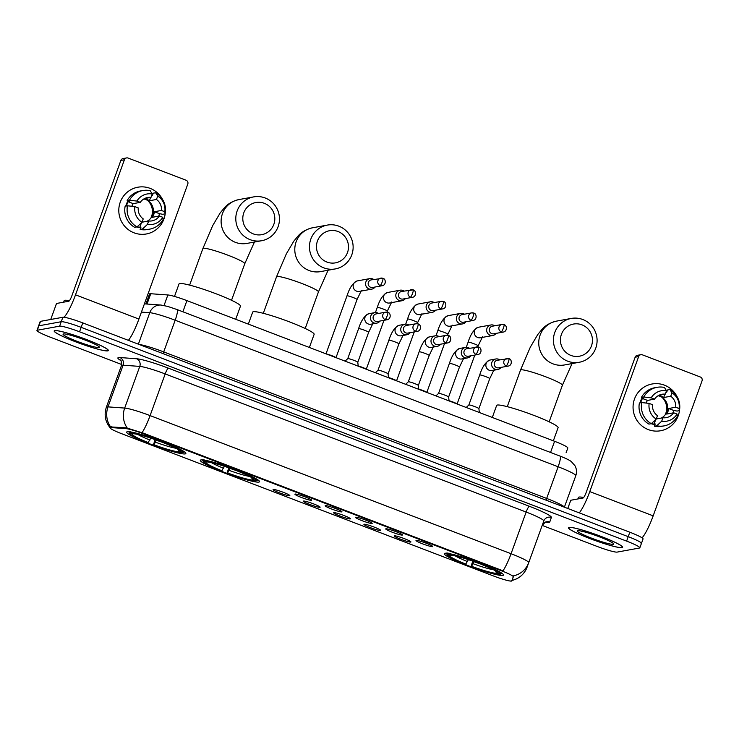 <?xml version="1.0" encoding="UTF-8"?>
<svg xmlns="http://www.w3.org/2000/svg" width="739" height="739" viewBox="0 0 739 739"><rect width="100%" height="100%" fill="white"/><g stroke="black" fill="none" stroke-linecap="round" stroke-linejoin="round"><path stroke-width="1.11" d="M258.881 482.087A31.491 3.233 -160.1 0 0 259.528 481.726A31.491 3.233 -160.1 0 0 233.598 468.905A31.491 3.233 -160.1 0 0 200.953 459.926A31.491 3.233 -160.1 0 0 200.315 460.286A31.491 3.233 -160.1 0 0 226.236 473.099A31.491 3.233 -160.1 0 0 258.881 482.087M185.212 453.903A31.491 3.233 -160.1 0 0 185.849 453.534A31.491 3.233 -160.1 0 0 159.929 440.721A31.491 3.233 -160.1 0 0 127.284 431.733A31.491 3.233 -160.1 0 0 126.646 432.103A31.491 3.233 -160.1 0 0 152.567 444.915A31.491 3.233 -160.1 0 0 185.212 453.903M502.843 575.432A31.491 3.233 -160.1 0 0 503.481 575.071A31.491 3.233 -160.1 0 0 477.56 562.259A31.491 3.233 -160.1 0 0 444.915 553.271A31.491 3.233 -160.1 0 0 444.268 553.631A31.491 3.233 -160.1 0 0 470.198 566.453A31.491 3.233 -160.1 0 0 502.843 575.432M416.177 540.385A8.914 0.915 19.9 0 1 425.165 542.832A8.914 0.915 19.9 0 1 432.758 546.49A8.914 0.915 19.9 0 1 432.574 546.657A8.914 0.915 19.9 0 1 423.077 544.015A8.914 0.915 19.9 0 1 416.039 540.44A8.914 0.915 19.9 0 1 416.177 540.385M385.906 528.801A8.914 0.915 19.9 0 1 394.885 531.249A8.914 0.915 19.9 0 1 402.487 534.907A8.914 0.915 19.9 0 1 402.302 535.073A8.914 0.915 19.9 0 1 392.806 532.431A8.914 0.915 19.9 0 1 385.758 528.856A8.914 0.915 19.9 0 1 385.906 528.801M355.625 517.217A8.914 0.915 19.9 0 1 364.604 519.665A8.914 0.915 19.9 0 1 372.207 523.323A8.914 0.915 19.9 0 1 372.022 523.489A8.914 0.915 19.9 0 1 362.526 520.847A8.914 0.915 19.9 0 1 355.487 517.272A8.914 0.915 19.9 0 1 355.625 517.217M325.354 505.633A8.914 0.915 19.9 0 1 334.333 508.081A8.914 0.915 19.9 0 1 341.935 511.739A8.914 0.915 19.9 0 1 341.751 511.905A8.914 0.915 19.9 0 1 332.254 509.263A8.914 0.915 19.9 0 1 325.206 505.688A8.914 0.915 19.9 0 1 325.354 505.633M295.073 494.049A8.914 0.915 19.9 0 1 304.052 496.488A8.914 0.915 19.9 0 1 311.655 500.155A8.914 0.915 19.9 0 1 311.47 500.321A8.914 0.915 19.9 0 1 301.974 497.68A8.914 0.915 19.9 0 1 294.926 494.105A8.914 0.915 19.9 0 1 295.073 494.049M394.367 535.812A8.914 0.915 19.9 0 1 403.346 538.26A8.914 0.915 19.9 0 1 410.949 541.918A8.914 0.915 19.9 0 1 410.764 542.084A8.914 0.915 19.9 0 1 401.268 539.442A8.914 0.915 19.9 0 1 394.229 535.867A8.914 0.915 19.9 0 1 394.367 535.812M364.096 524.228A8.914 0.915 19.9 0 1 373.075 526.676A8.914 0.915 19.9 0 1 380.677 530.334A8.914 0.915 19.9 0 1 380.493 530.5A8.914 0.915 19.9 0 1 370.996 527.858A8.914 0.915 19.9 0 1 363.948 524.284A8.914 0.915 19.9 0 1 364.096 524.228M333.816 512.635A8.914 0.915 19.9 0 1 342.794 515.083A8.914 0.915 19.9 0 1 350.397 518.75A8.914 0.915 19.9 0 1 350.212 518.917A8.914 0.915 19.9 0 1 340.716 516.275A8.914 0.915 19.9 0 1 333.668 512.7A8.914 0.915 19.9 0 1 333.816 512.635M303.544 501.051A8.914 0.915 19.9 0 1 312.523 503.499A8.914 0.915 19.9 0 1 320.116 507.166A8.914 0.915 19.9 0 1 319.941 507.333A8.914 0.915 19.9 0 1 310.445 504.691A8.914 0.915 19.9 0 1 303.396 501.107A8.914 0.915 19.9 0 1 303.544 501.051M273.264 489.467A8.914 0.915 19.9 0 1 282.243 491.915A8.914 0.915 19.9 0 1 289.845 495.583A8.914 0.915 19.9 0 1 289.66 495.74A8.914 0.915 19.9 0 1 280.164 493.107A8.914 0.915 19.9 0 1 273.116 489.523A8.914 0.915 19.9 0 1 273.264 489.467M145.916 303.96L149.537 293.956A17.819 1.829 19.9 0 1 150.756 293.734L167.864 294.963A17.819 1.829 19.9 0 1 186.921 300.616L554.592 441.294A17.819 1.829 19.9 0 1 567.82 448L566.129 452.665M513.328 576.808L511.85 580.891A16.036 1.644 19.9 0 1 511.517 581.076A16.036 1.644 19.9 0 1 493.597 576.014L121.963 433.821A16.036 1.644 19.9 0 1 110.056 427.779A16.036 1.644 19.9 0 1 111.155 427.576L126.129 428.657A16.036 1.644 19.9 0 1 143.283 433.738L501.411 570.776A16.036 1.644 19.9 0 1 513.328 576.808L512.136 580.087L513.531 575.838A20.794 20.683 -160.1 0 0 528.708 562.675L527.064 567.219A20.794 20.683 -160.1 0 1 512.044 580.355M622.035 547.654A28.812 2.965 -160.1 0 0 622.617 547.322A28.812 2.965 -160.1 0 0 598.895 535.599A28.812 2.965 -160.1 0 0 569.021 527.378A28.812 2.965 -160.1 0 0 568.439 527.711A28.812 2.965 -160.1 0 0 592.161 539.433A28.812 2.965 -160.1 0 0 622.035 547.654M107.765 350.886A28.812 2.965 -160.1 0 0 108.356 350.554A28.812 2.965 -160.1 0 0 84.625 338.822A28.812 2.965 -160.1 0 0 54.76 330.601A28.812 2.965 -160.1 0 0 54.169 330.933A28.812 2.965 -160.1 0 0 77.9 342.665A28.812 2.965 -160.1 0 0 107.765 350.886M641.082 543.581A17.819 1.829 -160.1 0 0 641.452 543.377L643.059 538.934A17.819 1.829 -160.1 0 0 629.822 532.219L82.768 322.897A17.819 1.829 -160.1 0 0 62.852 317.271L40.534 321.345L38.918 325.788A17.819 1.829 -160.1 0 0 38.557 325.991A17.819 1.829 -160.1 0 1 38.918 325.788L61.245 321.714L38.918 325.788L37.31 330.231A17.819 1.829 -160.1 0 0 36.95 330.444A17.819 1.829 -160.1 0 0 50.187 337.15L121.713 364.521M82.768 322.897L81.161 327.349A17.819 1.829 -160.1 0 0 61.245 321.714A17.819 1.829 -160.1 0 1 81.161 327.349L628.215 536.662L81.161 327.349L79.553 331.793A17.819 1.829 -160.1 0 0 59.628 326.158L37.31 330.231M641.452 543.377A17.819 1.829 -160.1 0 0 628.215 536.662A17.819 1.829 -160.1 0 1 641.452 543.377L639.845 547.821A17.819 1.829 -160.1 0 0 626.607 541.114L79.553 331.793M110.536 428.269C105.261 422.034 103.876 415.004 106.37 407.171A23.759 2.439 19.9 0 1 106.859 406.893A23.759 2.439 19.9 0 1 108.005 406.875A20.794 19.436 -85.9 0 0 110.628 426.92L126.415 427.853L143.477 433.193L503 570.813A20.794 3.593 110.9 0 0 511.065 553.723A23.759 2.439 19.9 0 1 528.708 562.675L543.793 520.995A23.759 2.439 -160.1 0 0 526.15 512.053L165.185 373.934A23.759 2.439 -160.1 0 0 139.773 366.405L123.09 365.205A23.759 2.439 -160.1 0 0 121.944 365.223A23.759 2.439 -160.1 0 0 121.464 365.5C121.335 361.205 120.993 359.394 120.448 360.078M542.195 525.411L597.241 546.472A17.819 1.829 -160.1 0 0 617.157 552.098L639.475 548.024A17.819 1.829 -160.1 0 0 639.845 547.821M40.534 321.345A17.819 1.829 -160.1 0 0 40.165 321.548L36.95 330.444M575.783 475.713A23.759 2.439 -160.1 0 0 558.139 466.762L175.171 320.227A23.759 2.439 -160.1 0 0 149.758 312.699A11.879 11.103 -85.9 0 1 160.973 305.041L167.688 306.408L177.064 309.558L560.033 456.092C566 458.42 569.787 460.277 571.404 461.672L574.997 465.782C576.679 468.979 576.947 472.286 575.783 475.713L564.384 507.185M569.298 527.48A28.516 2.928 -160.1 0 0 568.716 527.812A28.516 2.928 -160.1 0 0 592.198 539.415A28.516 2.928 -160.1 0 0 621.758 547.553A28.516 2.928 -160.1 0 0 622.34 547.22A28.516 2.928 -160.1 0 0 598.858 535.618A28.516 2.928 -160.1 0 0 569.298 527.48M583.671 497.495A29.708 3.058 -160.1 0 0 579.062 497.061A29.708 3.058 -160.1 0 0 578.461 497.402L577.898 498.954M613.342 544.338A19.371 1.995 -160.1 0 0 613.712 543.876A19.371 1.995 -160.1 0 0 596.853 535.877A19.371 1.995 -160.1 0 0 577.713 530.704A19.371 1.995 -160.1 0 0 577.482 530.768A19.371 1.995 -160.1 0 0 592.336 538.454A19.371 1.995 -160.1 0 0 613.342 544.338M580.845 531.008L581.519 531.156M581.796 531.581L581.159 531.073M664.398 385.148A23.759 23.278 -100.3 0 1 677.035 396.594A23.759 23.278 -100.3 0 0 664.398 385.148A23.759 23.278 -100.3 0 0 634.496 399.005A23.759 23.278 -100.3 0 0 648.306 429.599A23.759 23.278 -100.3 0 1 633.138 405.203A23.759 23.278 -100.3 0 1 652.084 383.994A23.759 23.278 -100.3 0 1 664.398 385.148M679.51 410.154A23.759 23.278 -100.3 0 1 648.306 429.599A23.759 23.278 -100.3 0 0 660.62 430.754L660.62 430.754A23.759 23.278 -100.3 0 0 679.51 410.154M642.043 537.826A23.759 4.101 -69.1 0 0 653.174 515.85L702.05 380.825A2.974 2.91 79.7 0 0 700.323 377.001L642.394 354.84A2.974 2.91 79.7 0 0 638.653 356.567L635.134 357.214L586.258 492.239A5.94 1.025 110.9 0 1 583.071 498.003L570.785 500.248L567.801 508.487M579.265 512.875A23.759 4.101 -69.1 0 0 589.777 491.592L638.653 356.567M635.134 357.214A2.974 2.91 -100.3 0 1 637.332 355.339L640.852 354.692M567.755 508.469L570.785 500.248M661.978 397.286A14.854 14.549 -100.3 0 1 665.174 414.819M658.551 395.476A11.879 11.639 79.7 0 1 663.687 397.527L670.735 396.243A11.879 11.639 -100.3 0 1 675.695 407.226L668.647 408.519A11.879 11.639 79.7 0 1 666.633 414.071L673.682 412.787A11.879 11.639 -100.3 0 1 662.948 417.766L656.278 418.976M658.061 395.762A11.879 11.639 -100.3 0 1 661.257 418.071M640.02 402.875A17.228 16.877 -100.3 0 1 642.274 397.758M640.722 402.746A17.228 16.877 -100.3 0 1 642.45 398.497L643.623 398.275L641.415 397.434A19.602 19.205 -100.3 0 1 654.717 387.744L657.063 387.319A19.602 19.205 -100.3 0 1 664.407 387.43L666.504 390.737L665.266 394.155L658.846 395.328M651.521 423.465A17.228 16.877 -100.3 0 0 654.043 424.158L655.216 423.946L654.403 426.2L656.749 425.775L661.71 421.184L662.948 417.766M673.682 412.787L677.044 414.071L677.404 416.196A19.602 19.205 -100.3 0 1 664.102 425.886L661.756 426.32A19.602 19.205 -100.3 0 1 654.403 426.2M648.944 424.112A19.602 19.205 -100.3 0 1 639.401 402.986L641.748 402.561L649.156 403.402L652.519 404.686A11.879 11.639 -100.3 0 0 657.479 415.669L656.241 419.087L651.29 423.678L648.944 424.112M664.102 425.886A19.602 19.205 -100.3 0 1 656.749 425.775M651.29 423.678A19.602 19.205 -100.3 0 1 641.748 402.561M646.126 403.06A11.879 11.639 79.7 0 1 647.484 400.418L654.532 399.134L651.17 397.841L643.761 397L641.415 397.434M643.761 397A19.602 19.205 -100.3 0 1 657.063 387.319M677.044 414.071A15.445 15.131 -100.3 0 1 661.71 421.184M656.241 419.087A15.445 15.131 -100.3 0 1 649.156 403.402M651.17 397.841A15.445 15.131 -100.3 0 1 666.504 390.737M654.532 399.134A11.879 11.639 -100.3 0 1 665.266 394.155M655.013 424.528A17.228 16.877 -100.3 0 1 651.133 423.706M670.735 396.243L671.973 392.825L669.876 389.518L667.529 389.952L666.707 392.206L665.922 392.344M673.044 412.898A17.228 16.877 -100.3 0 0 673.672 410.441L677.063 411.069L679.418 410.644L679.058 408.519L675.695 407.226M669.876 389.518A19.602 19.205 -100.3 0 1 679.418 410.644M671.973 392.825A15.445 15.131 -100.3 0 1 679.058 408.519M663.687 397.527L664.878 394.22M673.672 410.441L668.647 408.519M654.043 424.158L655.696 419.595M647.484 400.418L642.45 398.497M55.028 330.702A28.516 2.928 -160.1 0 0 54.446 331.035A28.516 2.928 -160.1 0 0 77.937 342.647A28.516 2.928 -160.1 0 0 107.497 350.785A28.516 2.928 -160.1 0 0 108.079 350.452A28.516 2.928 -160.1 0 0 84.597 338.841A28.516 2.928 -160.1 0 0 55.028 330.702M69.411 300.727A29.708 3.058 -160.1 0 0 64.801 300.283A29.708 3.058 -160.1 0 0 64.191 300.625L63.637 302.177M99.081 347.561A19.371 1.995 -160.1 0 0 99.442 347.108A19.371 1.995 -160.1 0 0 82.583 339.109A19.371 1.995 -160.1 0 0 63.443 333.926A19.371 1.995 -160.1 0 0 63.221 333.991A19.371 1.995 -160.1 0 0 78.066 341.686A19.371 1.995 -160.1 0 0 99.081 347.561M66.584 334.24L67.258 334.379M67.535 334.813L66.889 334.305M581.972 324.855A16.341 15.999 79.7 0 0 561.409 334.388A16.341 15.999 79.7 0 0 570.905 355.422A16.341 15.999 79.7 0 0 591.468 345.889A16.341 15.999 79.7 0 0 581.972 324.855M567.718 361.186A22.281 21.819 -100.3 0 1 553.502 338.314A22.281 21.819 -100.3 0 1 571.265 318.435A22.281 21.819 -100.3 0 1 582.803 319.516A22.281 21.819 -100.3 0 1 597.02 342.388A22.281 21.819 -100.3 0 1 579.265 362.267A22.281 21.819 -100.3 0 1 567.718 361.186M553.345 440.813L558.102 427.669A32.673 3.362 -160.1 0 0 531.202 414.376A32.673 3.362 -160.1 0 0 497.319 405.046A32.673 3.362 -160.1 0 0 496.654 405.425L492.303 417.461M446.559 553.252A29.468 3.03 -160.1 0 0 446.615 553.557L447.326 555.063A28.276 2.91 -160.1 0 0 465.588 564.319L468.461 559.608M482.336 564.079L482.17 564.384A28.276 2.91 -160.1 0 1 500.34 574.148L501.836 573.455A29.468 3.03 -160.1 0 0 501.975 573.307M446.726 553.031L447.418 554.564A28.276 2.91 -160.1 0 0 447.326 555.063M447.899 552.818L448.591 554.342A28.276 2.91 -160.1 0 1 476.71 562.296L476.867 562M447.418 554.564L449.949 555.525A25.542 2.623 -160.1 0 0 466.124 564.226M476.71 562.296L476.165 562.388A25.542 2.623 -160.1 0 0 451.123 555.312L448.591 554.342M500.34 574.148L497.809 573.178A25.542 2.623 -160.1 0 0 497.864 572.743A25.542 2.623 -160.1 0 0 481.625 564.485L482.17 564.384M450.735 555.165L449.949 555.525M497.329 572.125L497.809 573.178M481.625 564.485L481.726 563.839M500.663 573.667L499.158 574.36A28.276 2.91 -160.1 0 1 471.048 566.416L472.729 561.16M471.048 566.416L471.593 566.314A25.542 2.623 -160.1 0 0 496.636 573.39L499.158 574.36M473.967 561.594L471.593 566.314M496.636 573.39L495.472 570.85M338.009 231.51A16.341 15.999 79.7 0 0 317.447 241.043A16.341 15.999 79.7 0 0 326.943 262.068A16.341 15.999 79.7 0 0 347.506 252.544A16.341 15.999 79.7 0 0 338.009 231.51M323.756 267.841A22.281 21.819 -100.3 0 1 309.539 244.969A22.281 21.819 -100.3 0 1 327.303 225.09A22.281 21.819 -100.3 0 1 338.841 226.171A22.281 21.819 -100.3 0 1 353.057 249.043A22.281 21.819 -100.3 0 1 335.303 268.922A22.281 21.819 -100.3 0 1 323.756 267.841M309.382 347.469L314.14 334.324A32.673 3.362 -160.1 0 0 287.24 321.031A32.673 3.362 -160.1 0 0 253.366 311.701A32.673 3.362 -160.1 0 0 252.701 312.08L248.341 324.116M202.597 459.907A29.468 3.03 -160.1 0 0 202.652 460.212L203.364 461.718A28.276 2.91 -160.1 0 0 221.626 470.974L224.499 466.263M238.374 470.734L238.207 471.039A28.276 2.91 -160.1 0 1 256.378 480.793L257.874 480.11A29.468 3.03 -160.1 0 0 258.013 479.962M202.763 459.686L203.456 461.21A28.276 2.91 -160.1 0 0 203.364 461.718M203.936 459.464L204.638 460.997A28.276 2.91 -160.1 0 1 232.748 468.942L232.905 468.655M203.456 461.21L205.987 462.18A25.542 2.623 -160.1 0 0 222.171 470.872M232.748 468.942L232.203 469.043A25.542 2.623 -160.1 0 0 207.16 461.967L204.638 460.997M256.378 480.793L253.846 479.833A25.542 2.623 -160.1 0 0 253.902 479.399A25.542 2.623 -160.1 0 0 237.662 471.14L238.207 471.039M206.781 461.82L205.987 462.18M253.366 478.78L253.846 479.833M237.662 471.14L237.764 470.494M256.701 480.322L255.195 481.015A28.276 2.91 -160.1 0 1 227.085 473.062L228.776 467.805M227.085 473.062L227.63 472.969A25.542 2.623 -160.1 0 0 252.673 480.045L255.195 481.015M230.005 468.249L227.63 472.969M252.673 480.045L251.509 477.505M264.34 203.317A16.341 15.999 79.7 0 0 243.778 212.85A16.341 15.999 79.7 0 0 253.274 233.884A16.341 15.999 79.7 0 0 273.836 224.351A16.341 15.999 79.7 0 0 264.34 203.317M250.087 239.658A22.281 21.819 -100.3 0 1 235.87 216.786A22.281 21.819 -100.3 0 1 253.634 196.897A22.281 21.819 -100.3 0 1 265.172 197.978A22.281 21.819 -100.3 0 1 279.388 220.85A22.281 21.819 -100.3 0 1 261.634 240.729A22.281 21.819 -100.3 0 1 250.087 239.658M235.713 319.285L240.471 306.14A32.673 3.362 -160.1 0 0 213.571 292.838A32.673 3.362 -160.1 0 0 179.697 283.517A32.673 3.362 -160.1 0 0 179.032 283.896L174.496 296.422M128.928 431.715A29.468 3.03 -160.1 0 0 128.983 432.029L129.695 433.525A28.276 2.91 -160.1 0 0 147.957 442.79L150.83 438.07M164.705 442.55L164.538 442.846A28.276 2.91 -160.1 0 1 182.709 452.61L184.205 451.917A29.468 3.03 -160.1 0 0 184.344 451.769M129.094 431.493L129.787 433.026A28.276 2.91 -160.1 0 0 129.695 433.525M130.267 431.28L130.969 432.814A28.276 2.91 -160.1 0 1 159.079 440.758L159.236 440.462M129.787 433.026L132.318 433.996A25.542 2.623 -160.1 0 0 148.502 442.689M159.079 440.758L158.534 440.86A25.542 2.623 -160.1 0 0 133.491 433.784L130.969 432.814M182.709 452.61L180.177 451.64A25.542 2.623 -160.1 0 0 180.233 451.215A25.542 2.623 -160.1 0 0 163.993 442.947L164.538 442.846M133.112 433.636L132.318 433.996M179.697 450.596L180.177 451.64M163.993 442.947L164.095 442.31M183.032 452.129L181.526 452.822A28.276 2.91 -160.1 0 1 153.416 444.878L155.098 439.622M153.416 444.878L153.961 444.776A25.542 2.623 -160.1 0 0 179.004 451.852L181.526 452.822M156.335 440.056L153.961 444.776M179.004 451.852L177.84 449.312M494.751 325.779A5.349 5.238 79.7 0 0 486.964 328.347A5.349 5.238 79.7 0 0 496.137 333.372M501.31 331.876A3.861 0.665 110.9 0 0 503.379 328.125A3.861 0.665 -69.1 0 0 503.998 324.661L501.929 324.467L492.368 326.213A3.861 3.778 79.7 0 0 491.749 333.622A3.861 3.778 79.7 0 0 493.754 333.806L503.314 332.06C507.462 331.423 507.102 325.049 503.998 324.661A3.861 0.665 -69.1 0 0 503.924 324.652A3.861 3.778 79.7 0 0 498.843 327.913A3.861 3.778 79.7 0 0 503.314 332.06M449.053 400.714A5.349 0.545 19.9 0 1 457.035 403.965M464.48 314.195A5.349 5.238 79.7 0 0 456.684 316.754A5.349 5.238 79.7 0 0 465.866 321.788M471.039 320.292A3.861 0.665 110.9 0 0 473.108 316.541A3.861 0.665 -69.1 0 0 473.727 313.077L471.648 312.883L462.087 314.629A3.861 3.778 79.7 0 0 461.469 322.038A3.861 3.778 79.7 0 0 463.473 322.222L473.034 320.477C477.182 319.839 476.831 313.465 473.727 313.077A3.861 0.665 -69.1 0 0 473.653 313.068A3.861 3.778 79.7 0 0 468.572 316.329A3.861 3.778 79.7 0 0 473.034 320.477M418.773 389.13A5.349 0.545 19.9 0 1 426.763 392.381M434.199 302.602A5.349 5.238 79.7 0 0 426.412 305.17A5.349 5.238 79.7 0 0 435.585 310.204M440.758 308.708A3.861 0.665 110.9 0 0 442.827 304.958A3.861 0.665 -69.1 0 0 443.446 301.494L441.377 301.3L431.807 303.045A3.861 3.778 79.7 0 0 431.197 310.454A3.861 3.778 79.7 0 0 433.193 310.639L442.763 308.893C446.91 308.255 446.55 301.882 443.446 301.494A3.861 0.665 -69.1 0 0 443.372 301.484A3.861 3.778 79.7 0 0 438.292 304.745A3.861 3.778 79.7 0 0 442.763 308.893M388.502 377.546A5.349 0.545 19.9 0 1 396.483 380.797M403.919 291.018A5.349 5.238 79.7 0 0 396.132 293.586A5.349 5.238 79.7 0 0 405.314 298.621M410.478 297.124A3.861 0.665 110.9 0 0 412.556 293.374A3.861 0.665 -69.1 0 0 413.166 289.9L401.536 291.462A3.861 3.778 79.7 0 0 400.917 298.87A3.861 3.778 79.7 0 0 402.921 299.055L412.482 297.309C416.63 296.672 416.269 290.298 413.166 289.9A3.861 0.665 -69.1 0 0 413.101 289.9A3.861 3.778 79.7 0 0 408.02 293.161A3.861 3.778 79.7 0 0 412.482 297.309M358.221 365.962A5.349 0.545 19.9 0 1 366.211 369.214M373.648 279.434A5.349 5.238 79.7 0 0 365.86 282.002A5.349 5.238 79.7 0 0 375.033 287.037M380.206 285.54A3.861 0.665 110.9 0 0 382.275 281.79A3.861 0.665 -69.1 0 0 382.894 278.317L371.255 279.869A3.861 3.778 79.7 0 0 370.645 287.286A3.861 3.778 79.7 0 0 372.641 287.471L382.202 285.725C386.358 285.088 385.998 278.714 382.894 278.317A3.861 0.665 -69.1 0 0 382.82 278.317A3.861 3.778 79.7 0 0 377.74 281.577A3.861 3.778 79.7 0 0 382.202 285.725M326.656 354.083A5.349 0.545 19.9 0 1 331.996 355.727A5.349 0.545 19.9 0 1 335.931 357.63M499.675 359.791A5.349 5.238 79.7 0 0 491.888 362.359A5.349 5.238 79.7 0 0 497.763 369.5L492.054 370.544A5.349 5.238 79.7 0 1 485.874 364.798A5.349 5.238 79.7 0 1 490.133 360.022C485.809 361.704 482.327 366.701 479.694 375.006L468.84 405A5.349 0.545 19.9 0 1 468.849 404.99A5.349 0.545 19.9 0 1 468.942 404.954A5.349 0.545 19.9 0 1 474.355 406.432A5.349 0.545 19.9 0 1 478.89 408.621A5.349 0.545 19.9 0 1 478.89 408.649M506.233 365.897A3.861 0.665 110.9 0 0 508.303 362.147A3.861 0.665 -69.1 0 0 508.922 358.674L497.282 360.235A3.861 3.778 79.7 0 0 496.673 367.643A3.861 3.778 79.7 0 0 498.668 367.828L508.229 366.082C512.376 365.445 512.025 359.071 508.922 358.674A3.861 0.665 -69.1 0 0 508.848 358.674A3.861 3.778 79.7 0 0 503.767 361.934A3.861 3.778 79.7 0 0 508.229 366.082M497.763 369.5A5.349 5.238 79.7 0 0 501.06 367.394M438.56 393.425A5.349 0.545 19.9 0 1 438.569 393.407A5.349 0.545 19.9 0 1 438.661 393.37A5.349 0.545 19.9 0 1 444.074 394.838A5.349 0.545 19.9 0 1 448.61 397.037A5.349 0.545 19.9 0 1 448.61 397.065L459.473 367.061A5.349 0.545 19.9 0 0 455.806 365.168A5.349 0.545 19.9 0 0 449.524 363.357A5.349 0.545 19.9 0 0 449.414 363.422L438.56 393.416L435.936 395.892M469.394 348.208A5.349 5.238 79.7 0 0 461.607 350.776A5.349 5.238 79.7 0 0 470.78 355.81M475.953 354.314A3.861 0.665 110.9 0 0 478.022 350.563A3.861 0.665 -69.1 0 0 478.641 347.09L467.011 348.642A3.861 3.778 79.7 0 0 466.392 356.059A3.861 3.778 79.7 0 0 468.397 356.244L477.957 354.498C482.105 353.861 481.745 347.487 478.641 347.09A3.861 0.665 -69.1 0 0 478.567 347.09A3.861 3.778 79.7 0 0 473.487 350.351A3.861 3.778 79.7 0 0 477.957 354.498M408.279 381.841A5.349 0.545 19.9 0 1 408.297 381.823A5.349 0.545 19.9 0 1 408.39 381.777A5.349 0.545 19.9 0 1 413.803 383.255A5.349 0.545 19.9 0 1 418.339 385.453A5.349 0.545 19.9 0 1 418.329 385.481L429.193 355.477A5.349 0.545 19.9 0 0 425.535 353.584A5.349 0.545 19.9 0 0 419.253 351.773A5.349 0.545 19.9 0 0 419.142 351.838L408.288 381.832L405.665 384.308M439.123 336.624A5.349 5.238 79.7 0 0 431.327 339.192A5.349 5.238 79.7 0 0 440.509 344.226M445.682 342.73A3.861 0.665 110.9 0 0 447.751 338.979A3.861 0.665 -69.1 0 0 448.37 335.506L446.291 335.312L436.731 337.058A3.861 3.778 79.7 0 0 436.121 344.476A3.861 3.778 79.7 0 0 438.116 344.66L447.677 342.914C451.825 342.268 451.474 335.903 448.37 335.506A3.861 0.665 -69.1 0 0 448.296 335.506A3.861 3.778 79.7 0 0 443.215 338.767A3.861 3.778 79.7 0 0 447.677 342.914M375.384 372.724L378.017 370.23A5.349 0.545 19.9 0 1 378.017 370.23A5.349 0.545 19.9 0 1 378.109 370.193A5.349 0.545 19.9 0 1 383.523 371.671A5.349 0.545 19.9 0 1 388.058 373.869A5.349 0.545 19.9 0 1 388.058 373.897L388.52 377.749M408.843 325.04A5.349 5.238 79.7 0 0 401.055 327.608A5.349 5.238 79.7 0 0 410.228 332.642M415.401 331.146A3.861 0.665 110.9 0 0 417.47 327.395A3.861 0.665 -69.1 0 0 418.089 323.922L416.02 323.728L406.45 325.474A3.861 3.778 79.7 0 0 405.84 332.883A3.861 3.778 79.7 0 0 407.845 333.077L417.406 331.331C421.553 330.684 421.193 324.31 418.089 323.922A3.861 0.665 -69.1 0 0 418.015 323.922A3.861 3.778 79.7 0 0 412.935 327.174A3.861 3.778 79.7 0 0 417.406 331.331M347.727 358.674A5.349 0.545 19.9 0 1 347.746 358.646A5.349 0.545 19.9 0 1 347.838 358.609A5.349 0.545 19.9 0 1 353.251 360.087A5.349 0.545 19.9 0 1 357.787 362.286A5.349 0.545 19.9 0 1 357.778 362.313L358.249 366.165M378.571 313.456A5.349 5.238 79.7 0 0 370.775 316.024A5.349 5.238 79.7 0 0 379.957 321.049M385.13 319.553A3.861 0.665 110.9 0 0 387.199 315.802A3.861 0.665 -69.1 0 0 387.809 312.338L385.74 312.144L376.179 313.89A3.861 3.778 79.7 0 0 375.56 321.299A3.861 3.778 79.7 0 0 377.564 321.493L387.125 319.747C391.273 319.1 390.913 312.726 387.809 312.338A3.861 0.665 -69.1 0 0 387.744 312.338A3.861 3.778 79.7 0 0 382.663 315.59A3.861 3.778 79.7 0 0 387.125 319.747M150.137 188.371A23.759 23.278 -100.3 0 1 162.765 199.826A23.759 23.278 -100.3 0 0 150.137 188.371A23.759 23.278 -100.3 0 0 120.226 202.237A23.759 23.278 -100.3 0 0 134.045 232.822A23.759 23.278 -100.3 0 1 118.877 208.426A23.759 23.278 -100.3 0 1 137.823 187.226A23.759 23.278 -100.3 0 1 150.137 188.371M165.24 213.377A23.759 23.278 -100.3 0 1 134.045 232.822A23.759 23.278 -100.3 0 0 146.35 233.977L146.35 233.977A23.759 23.278 -100.3 0 0 165.24 213.377M128.392 340.356A23.759 4.101 -69.1 0 0 138.904 319.072L187.789 184.057A2.974 2.91 79.7 0 0 186.062 180.233L128.133 158.063A2.974 2.91 79.7 0 0 124.392 159.8L120.863 160.437L71.988 295.461A5.94 1.025 110.9 0 1 68.801 301.235L56.524 303.47L50.723 319.479M63.887 317.271A23.759 4.101 -69.1 0 0 75.517 294.824L124.392 159.8M120.863 160.437A2.974 2.91 -100.3 0 1 123.062 158.562L126.591 157.924M55.711 305.577L56.524 303.47M147.708 200.518A14.854 14.549 -100.3 0 1 150.913 218.051M144.29 198.708A11.879 11.639 79.7 0 1 149.417 200.759L156.465 199.475A11.879 11.639 -100.3 0 1 161.435 210.458L154.386 211.742A11.879 11.639 79.7 0 1 152.373 217.294L159.421 216.01A11.879 11.639 -100.3 0 1 148.678 220.989L142.017 222.208M143.791 198.994A11.879 11.639 -100.3 0 1 146.996 221.294M125.759 206.098A17.228 16.877 -100.3 0 1 128.013 200.99M126.461 205.969A17.228 16.877 -100.3 0 1 128.189 201.719L129.362 201.507L127.145 200.657A19.602 19.205 -100.3 0 1 140.447 190.967L142.803 190.542A19.602 19.205 -100.3 0 1 150.146 190.653L152.243 193.96L151.005 197.378L144.585 198.551M137.251 226.697A17.228 16.877 -100.3 0 0 139.782 227.39L140.955 227.178L140.142 229.423L142.488 228.998L147.44 224.407L148.678 220.989M159.421 216.01L162.783 217.294L163.134 219.428A19.602 19.205 -100.3 0 1 149.832 229.118L147.486 229.543A19.602 19.205 -100.3 0 1 140.142 229.423M134.674 227.335A19.602 19.205 -100.3 0 1 125.14 206.218L127.487 205.784L134.895 206.624L138.248 207.918A11.879 11.639 -100.3 0 0 143.218 218.901L141.98 222.319L137.02 226.91L134.674 227.335M149.832 229.118A19.602 19.205 -100.3 0 1 142.488 228.998M137.02 226.91A19.602 19.205 -100.3 0 1 127.487 205.784M131.865 206.283A11.879 11.639 79.7 0 1 133.214 203.641L140.262 202.357L136.9 201.073L129.501 200.232L127.145 200.657M129.501 200.232A19.602 19.205 -100.3 0 1 142.803 190.542M162.783 217.294A15.445 15.131 -100.3 0 1 147.44 224.407M141.98 222.319A15.445 15.131 -100.3 0 1 134.895 206.624M136.9 201.073A15.445 15.131 -100.3 0 1 152.243 193.96M140.262 202.357A11.879 11.639 -100.3 0 1 151.005 197.378M140.743 227.751A17.228 16.877 -100.3 0 1 136.872 226.938M156.465 199.475L157.703 196.057L155.615 192.75L153.259 193.175L152.446 195.429L151.661 195.576M158.783 216.13A17.228 16.877 -100.3 0 0 159.412 213.663L162.802 214.301L165.148 213.867L164.788 211.742L161.435 210.458M155.615 192.75A19.602 19.205 -100.3 0 1 165.148 213.867M157.703 196.057A15.445 15.131 -100.3 0 1 164.788 211.742M149.417 200.759L150.617 197.452M159.412 213.663L154.386 211.742M139.782 227.39L141.435 222.818M133.214 203.641L128.189 201.719M501.411 570.776L501.615 570.231M143.283 433.738L143.477 433.193M126.129 428.657L126.415 427.853M111.155 427.576L111.45 426.772M550.546 452.462L554.592 441.294M182.875 311.784L186.921 300.616M164.049 305.493L167.864 294.963M147.024 304.034L150.756 293.734M120.873 360.577A29.708 3.058 19.9 0 1 118.489 357.574A29.708 3.058 19.9 0 1 119.921 357.547L136.604 358.757A29.708 3.058 19.9 0 1 168.372 368.161L529.336 506.28A29.708 3.058 19.9 0 1 551.386 517.466L549.742 522.011A29.708 3.058 19.9 0 1 545.751 522.14M142.036 432.694A20.794 3.593 -69.1 0 0 150.1 415.604L511.065 553.723L526.15 512.053A5.94 1.025 110.9 0 1 529.336 506.28M127.237 428.029A20.794 19.436 -85.9 0 1 124.688 408.076A23.759 2.439 19.9 0 1 150.1 415.604L165.185 373.934A5.94 1.025 110.9 0 1 168.372 368.161M119.921 357.547A5.94 5.552 94.1 0 1 123.09 365.205L108.005 406.875L124.688 408.076L139.773 366.405A5.94 5.552 94.1 0 0 136.604 358.757M626.607 541.114L629.822 532.219M59.628 326.158L62.852 317.271M551.386 517.466A5.94 5.912 19.9 0 0 543.793 520.995M549.742 522.011A5.94 5.912 19.9 0 0 542.149 525.549C544.976 522.334 546.389 521.161 546.398 522.03L545.77 521.983M560.033 456.092A11.879 2.051 110.9 0 1 558.139 466.762L546.666 498.437A23.759 2.439 19.9 0 1 564.3 507.148M141.435 312.098L149.758 312.699L138.369 344.171M177.064 309.558A11.879 2.051 110.9 0 1 175.171 320.227L163.707 351.903L546.666 498.437A2.974 0.517 -69.1 0 0 546.158 500.211M139.108 344.457A23.759 2.439 19.9 0 1 163.707 351.903A2.974 0.517 -69.1 0 0 163.199 353.676M589.777 491.592L653.174 515.85M507.268 406.653L520.515 370.073L530.288 347.228L537.752 334.555L542.121 329.224C545.65 325.243 550.463 322.537 556.578 321.114A22.281 21.819 79.7 0 0 538.814 340.993A22.281 21.819 79.7 0 0 553.04 363.865A22.281 21.819 79.7 0 0 564.578 364.946L579.265 362.267M520.515 370.073A22.281 2.291 19.9 0 1 520.967 369.814A22.281 2.291 19.9 0 1 545.862 376.853A22.281 2.291 19.9 0 1 562.407 385.241L572.06 363.579M455.353 555.95A22.854 2.346 -160.1 0 0 467.575 561.603M473.043 563.7A22.854 2.346 -160.1 0 0 493.486 569.751M473.93 561.695A21.985 2.263 -160.1 0 0 481.643 564.356M263.306 313.308L276.552 276.728L286.326 253.883L293.789 241.2L298.159 235.88C301.688 231.898 306.509 229.192 312.615 227.769A22.281 21.819 79.7 0 0 294.861 247.648A22.281 21.819 79.7 0 0 309.078 270.52A22.281 21.819 79.7 0 0 320.615 271.601L335.303 268.922M276.552 276.728A22.281 2.291 19.9 0 1 277.005 276.469A22.281 2.291 19.9 0 1 301.909 283.508A22.281 2.291 19.9 0 1 318.444 291.896L328.098 270.234M211.391 462.605A22.854 2.346 -160.1 0 0 223.612 468.258M229.081 470.346A22.854 2.346 -160.1 0 0 249.523 476.406M229.968 468.35A21.985 2.263 -160.1 0 0 237.69 471.011M189.637 285.125L202.883 248.535L212.656 225.7L220.12 213.017L224.49 207.696C228.018 203.705 232.84 201.008 238.946 199.576A22.281 21.819 79.7 0 0 221.183 219.465A22.281 21.819 79.7 0 0 235.408 242.337A22.281 21.819 79.7 0 0 246.946 243.408L261.634 240.729M202.883 248.535A22.281 2.291 19.9 0 1 203.336 248.276A22.281 2.291 19.9 0 1 228.24 255.315A22.281 2.291 19.9 0 1 244.775 263.703L254.428 242.05M137.722 434.412A22.854 2.346 -160.1 0 0 149.943 440.065M155.412 442.162A22.854 2.346 -160.1 0 0 175.854 448.222M156.298 440.167A21.985 2.263 -160.1 0 0 164.012 442.827M466.254 347.321L468.101 342.203A5.349 0.545 19.9 0 1 468.212 342.148A5.349 0.545 19.9 0 1 474.493 343.949A5.349 0.545 19.9 0 1 478.151 345.843L477.782 346.877M468.101 342.203C470.734 333.899 474.216 328.901 478.539 327.22A5.349 5.238 79.7 0 0 478.004 337.594A5.349 5.238 79.7 0 0 480.461 337.741L492.839 335.488M435.973 335.737L437.821 330.619A5.349 0.545 19.9 0 1 437.931 330.555A5.349 0.545 19.9 0 1 444.213 332.365A5.349 0.545 19.9 0 1 447.88 334.259L447.511 335.294M437.821 330.619C440.462 322.315 443.936 317.317 448.268 315.636A5.349 5.238 79.7 0 0 447.723 326.01A5.349 5.238 79.7 0 0 450.18 326.158L462.568 323.904M405.693 324.153L407.549 319.036A5.349 0.545 19.9 0 1 407.66 318.971A5.349 0.545 19.9 0 1 413.942 320.781A5.349 0.545 19.9 0 1 417.6 322.675L417.23 323.7M407.549 319.036C410.182 310.731 413.664 305.734 417.988 304.052A5.349 5.238 79.7 0 0 417.452 314.426A5.349 5.238 79.7 0 0 419.909 314.574L432.287 312.311M375.421 312.569L377.269 307.452A5.349 0.545 19.9 0 1 377.38 307.387A5.349 0.545 19.9 0 1 383.661 309.198A5.349 0.545 19.9 0 1 387.328 311.091L386.95 312.117M377.269 307.452C379.901 299.147 383.384 294.15 387.707 292.468A5.349 5.238 79.7 0 0 387.171 302.842A5.349 5.238 79.7 0 0 389.629 302.99L402.016 300.727M326.01 353.833L346.997 295.868A5.349 0.545 19.9 0 1 347.099 295.803A5.349 0.545 19.9 0 1 353.39 297.614A5.349 0.545 19.9 0 1 357.048 299.507L336.005 357.658M346.997 295.868C349.63 287.554 353.113 282.566 357.436 280.885A5.349 5.238 79.7 0 0 356.9 291.258A5.349 5.238 79.7 0 0 359.357 291.406L371.735 289.143M479.694 375.006A5.349 0.545 19.9 0 1 479.805 374.941A5.349 0.545 19.9 0 1 486.086 376.751A5.349 0.545 19.9 0 1 489.745 378.645L494.132 369.546M465.57 347.395L459.861 348.438A5.349 5.238 79.7 0 0 459.316 358.812A5.349 5.238 79.7 0 0 461.773 358.96L467.482 357.916M435.289 335.811L429.581 336.855A5.349 5.238 79.7 0 0 429.045 347.228A5.349 5.238 79.7 0 0 431.502 347.376L437.211 346.332M378.008 370.248L388.862 340.254A5.349 0.545 19.9 0 1 388.973 340.189A5.349 0.545 19.9 0 1 395.254 342A5.349 0.545 19.9 0 1 398.921 343.894L403.309 334.795M405.009 324.227L399.3 325.271A5.349 5.238 79.7 0 0 398.764 335.645A5.349 5.238 79.7 0 0 401.222 335.792L406.93 334.749M345.104 361.14L347.746 358.646L358.591 328.67A5.349 0.545 19.9 0 1 358.692 328.606A5.349 0.545 19.9 0 1 364.983 330.416A5.349 0.545 19.9 0 1 368.641 332.31L373.029 323.211M374.738 312.643L369.029 313.687A5.349 5.238 79.7 0 0 368.493 324.051A5.349 5.238 79.7 0 0 370.95 324.209L376.659 323.165M75.517 294.824L138.904 319.072M110.056 427.779L110.231 427.29M511.185 580.632C518.833 578.988 524.127 574.517 527.064 567.219M106.37 407.171L121.464 365.5M144.419 303.849L160.973 305.041M556.578 321.114L571.265 318.435M549.169 421.821L562.407 385.241M312.615 227.769L327.303 225.09M305.207 328.476L318.444 291.896M238.946 199.576L253.634 196.897M231.538 300.293L244.775 263.703M478.539 327.22L490.927 324.966M457.108 403.993L474.817 355.071M482.539 336.744L478.151 345.843M448.268 315.636L460.646 313.382M426.828 392.409L444.536 343.487M452.268 325.16L447.88 334.259M417.988 304.052L430.366 301.798M396.557 380.825L414.265 331.903M421.987 313.576L417.6 322.675M387.707 292.468L400.095 290.215M366.276 369.241L383.984 320.32M391.716 301.992L387.328 311.091M357.436 280.885L369.814 278.621M361.436 290.409L357.048 299.507M468.849 404.99L466.217 407.475M490.133 360.022L495.841 358.988M489.745 378.645L478.89 408.639L479.352 412.51M463.861 357.962L459.473 367.061M448.61 397.037L449.081 400.917M459.861 348.438C455.529 350.12 452.056 355.117 449.414 363.422M433.581 346.379L429.193 355.477M418.339 385.453L418.801 389.333M429.581 336.855C425.258 338.536 421.775 343.533 419.142 351.838M388.058 373.888L398.921 343.894M399.3 325.271C394.977 326.952 391.494 331.94 388.862 340.254M357.787 362.304L368.641 332.31M369.029 313.687C364.706 315.368 361.223 320.356 358.591 328.67"/></g></svg>
